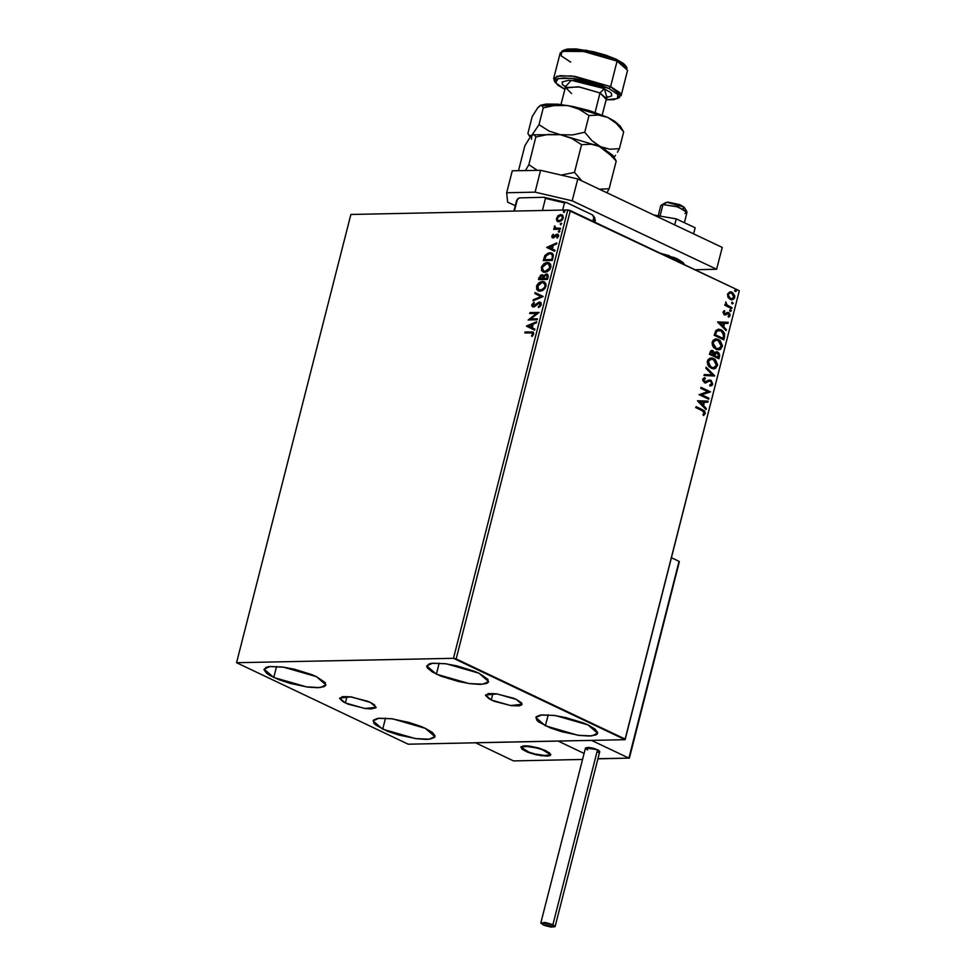 <?xml version="1.0" encoding="UTF-8"?>
<svg xmlns="http://www.w3.org/2000/svg" width="976" height="976" viewBox="0 0 976 976"><rect width="100%" height="100%" fill="white"/><g stroke="black" fill="none" stroke-linecap="round" stroke-linejoin="round"><path stroke-width="1.46" d="M491.27 699.975L485.597 695.071L497.101 693.912L516.365 699.463L521.611 702.988L521.794 704.794L519.256 705.831L511.241 705.624L494.088 701.195L488.927 698.743L485.572 695.461L488.378 693.607L496.381 693.814L513.535 698.243L516.365 699.463L522.026 704.355L510.521 705.526L491.27 699.975L492.917 693.485L491.27 699.975M345.37 702.964L339.709 698.06L351.214 696.901L370.477 702.452L374.589 704.867L375.906 707.783L371.173 708.991L365.353 708.6L348.2 704.184L343.027 701.732L339.685 698.438L342.491 696.596L350.494 696.803L367.647 701.232L370.477 702.452L376.138 707.344L364.634 708.503L345.37 702.964L347.029 696.474L345.37 702.964M382.726 729.157L373.113 720.849L378.944 718.214L392.645 718.873L425.329 728.291L432.319 732.403L434.991 735.953L434.552 737.356L430.233 739.1L426.512 739.393L416.642 738.747L398.806 735.013L387.521 731.231L375.748 725.046L373.832 723.167L373.503 720.105L377.822 718.348L391.413 718.702L409.249 722.435L420.534 726.217L425.329 728.291L434.942 736.612L429.111 739.235L415.422 738.576L382.726 729.157L385.532 718.141L382.726 729.157M436.406 674.135L426.793 665.815L432.624 663.18L446.325 663.851L479.009 673.257L487.915 679.259L488.232 682.322L486.634 683.383L480.192 684.359L470.322 683.712L458.537 681.541L441.201 676.209L432.429 672.037L427.5 668.133L426.744 666.462L428.781 664.009L431.502 663.326L445.093 663.68L456.878 665.852L474.214 671.183L479.009 673.257L488.622 681.577L482.791 684.213L469.09 683.542L436.406 674.135L439.212 663.119L436.406 674.135M545.401 725.827L535.787 717.519L541.619 714.883L555.32 715.542L588.003 724.961L594.994 729.072L597.666 732.634L597.227 734.025L595.628 735.087L589.187 736.063L579.317 735.416L561.481 731.683L550.196 727.901L538.423 721.715L536.507 719.837L536.178 716.774L540.497 715.018L554.087 715.384L565.873 717.543L583.209 722.887L588.003 724.961L597.617 733.281L591.785 735.916L578.097 735.245L545.401 725.827L548.207 714.822L545.401 725.827M273.731 677.466L264.118 669.146L269.949 666.51L283.65 667.169L316.334 676.588L325.24 682.59L325.557 685.652L323.959 686.714L317.517 687.69L307.647 687.043L289.811 683.31L278.526 679.528L269.754 675.368L266.753 673.342L264.069 669.792L266.106 667.34L268.827 666.657L282.418 667.011L294.203 669.182L311.539 674.514L316.334 676.588L325.947 684.908L320.116 687.543L306.415 686.872L273.731 677.466L276.537 666.449L273.731 677.466M551.489 254.089L552.867 255.761L552.196 259.726L545.011 259.872L552.196 259.726L544.462 259.616L545.596 256.139L549.671 253.65L551.172 253.931L552.904 256.054L552.465 258.677L552.904 256.054L551.428 254.065L552.318 255.492L552.196 259.726L551.916 258.408L551.647 259.47L544.462 259.616L546.743 254.736L549.146 253.687L551.416 254.065M236.582 662.716L350.848 214.452L567.751 210.011L453.486 658.275L236.582 662.716L408.249 744.139L625.152 739.71L739.344 290.763L625.079 739.027L456.134 658.898L570.399 210.633L739.344 290.763L567.751 210.011L350.848 214.452L236.582 662.716L408.249 744.139L625.152 739.71L453.486 658.275L236.582 662.716M556.82 220.832L558.919 221.735L561.383 220.82L563.237 218.075L562.774 215.379L560.444 214.561L557.882 215.794L556.271 219.002L557.369 221.088L556.942 218.465L556.82 220.832L557.65 221.503L558.919 221.735L563.237 218.075L562.005 214.793L558.162 215.55L556.942 218.465L558.162 215.55L562.261 214.927L558.138 216.318L556.82 220.832M560.285 229.189L560.541 228.213L555.686 228.006L554.673 225.895L554.905 228.323L553.685 229.336L560.285 229.189L560.541 228.213L555.698 228.006L554.673 225.895L554.905 228.323L553.685 229.336L560.285 229.189M551.83 236.131L552.05 237.546L553.355 237.937L557.381 235.179L557.211 238.205L558.675 235.277L556.698 234.228L553.16 236.973L553.258 234.216L551.928 235.838L552.379 236.387L553.587 234.667L551.83 236.131L553.087 237.961L557.394 235.192L557.211 238.205L558.626 236.168L557.955 234.277L556.137 234.484L553.307 236.985L552.66 236.058L553.258 234.216L551.83 236.131M553.075 257.469L553.331 254.992L552.416 253.418L548.109 252.991L544.876 255.639L543.29 260.616L552.331 260.433L553.075 257.469L551.794 253.016L549.915 252.674L544.876 255.639L543.29 260.616L552.331 260.433L553.075 257.469M547.487 279.404L548.268 275.574L546.34 273.89L543.522 275.952L542.424 274.854L540.533 275.208L538.447 279.587L547.487 279.404L548.134 276.855L547.268 274.073L546.34 273.89L543.522 275.952L541.9 274.793L538.911 277.782L538.447 279.587L547.487 279.404M543.107 296.57L535.153 292.507L534.885 293.569L540.948 296.533L533.311 299.778L533.03 300.84L543.156 296.411L535.153 292.507L534.885 293.569L540.948 296.533L533.311 299.778L533.03 300.84L543.107 296.57M537.447 318.81L530.724 318.945L539.069 312.43L530.029 312.613L529.785 313.601L536.519 313.467L528.15 319.982L537.19 319.786L537.447 318.81L530.724 318.945L539.069 312.43L530.029 312.613L529.785 313.601L536.519 313.467L528.15 319.982L537.19 319.786L537.447 318.81M530.871 332.779L532.774 333.243L531.566 336L532.127 336.488L533.787 334.06L533.152 331.999L525.112 331.913L524.868 332.901L532.42 332.914L532.127 336.488L533.787 334.06L533.14 331.999L525.112 331.913L524.868 332.901L530.871 332.779M526.576 326.191L534.567 330.095L534.836 329.022L532.274 327.777L533.189 324.191L536.422 322.824L536.69 321.751L526.613 326.033L534.567 330.095L534.836 329.022L532.274 327.777L533.189 324.191L536.422 322.824L536.69 321.751L526.576 326.191M541.277 304.658L540.972 302.658L539.094 302.06L533.152 305.976L532.689 304.927L534.311 303.048L533.957 302.292L531.713 305.366L532.628 306.903L534.067 306.879L539.411 302.999L540.375 304.549L538.325 306.781L538.581 307.562L540.521 306.135L541.277 304.658L540.375 302.182L539.521 302.011L533.116 305.964L532.725 304.78L534.311 303.048L533.957 302.292L531.798 304.78L532.53 306.867L534.836 306.488L539.264 302.999L540.338 304.744L538.325 306.781L538.581 307.562L541.277 304.658M540.009 291.263L542.546 290.567L544.962 288.42L546.096 285.675L545.743 283.235L544.01 281.686L541.631 281.539L539.045 282.698L536.849 285.37L536.702 289.518L540.009 291.263L545.974 286.249L544.266 281.796L542.461 281.454L536.458 286.517L538.154 290.897L540.009 291.263M544.84 272.292L547.377 271.596L549.805 269.449L550.928 266.704L550.586 264.264L548.841 262.715L546.462 262.568L543.876 263.727L541.692 266.399L541.546 270.547L544.84 272.292L550.806 267.278L549.11 262.825L547.304 262.483L541.29 267.546L542.985 271.926L544.84 272.292M546.658 247.367L554.661 251.271L554.929 250.21L552.367 248.953L553.282 245.366L556.515 244L556.784 242.926L546.658 247.367L554.661 251.271L554.929 250.21L552.367 248.953L553.282 245.366L556.515 244L556.784 242.926L546.658 247.367M558.858 232.312L559.821 231.483L559.272 230.678L558.309 231.507L558.858 232.312L558.309 231.507L558.858 232.312L559.541 230.726L558.309 231.507L559.773 230.946L558.906 232.312M560.773 224.797L561.444 223.199L560.297 223.809L560.773 224.797L561.468 223.211L560.224 223.992L560.773 224.797M563.896 212.524L564.567 210.938L563.42 211.536L563.896 212.524L564.592 210.95L563.359 211.731L563.896 212.524M727.962 297.314L730.194 299.437L732.781 299.681L734.403 298.327L734.769 295.801L732.634 292.593L729.645 291.922L727.486 294.118L727.962 297.314L731.902 299.827L734.696 297.546L732.024 292.239L730.316 291.836L727.486 294.118L727.962 297.314M731.744 308.611L731.988 307.623L726.864 304.841L725.632 302.048L726.046 304.805L725.022 304.317L724.778 305.305L731.744 308.611L731.988 307.623L727.291 305.22L725.766 301.926L726.046 304.805L725.022 304.317L724.778 305.305L731.744 308.611M722.911 312.039L724.107 314.699L725.595 314.931L728.206 313.54L729.231 314.784L728.12 316.346L728.633 317.212L729.853 316.224L730.072 314.382L728.95 312.808L727.437 312.43L724.485 313.784L723.753 312.613L724.839 311.478L724.387 310.624L722.911 312.039L724.265 314.772L728.389 313.613L729.206 315.346L728.12 316.346L728.633 317.212L730.085 315.638L728.596 312.613L724.936 313.882L723.789 312.381L724.839 311.478L724.387 310.624L722.911 312.039M724.534 336.879L724.558 333.402L722.35 330.51L718.8 329.156L715.847 330.51L714.237 335.317L723.777 339.843L724.534 336.879L723.326 339.624L724.534 336.879L721.13 329.79L718.568 329.156L715.847 330.51L714.237 335.317L723.777 339.843L724.534 336.879M718.946 358.814L719.715 354.886L718.58 352.604L716.408 351.702L714.7 352.824L712.98 350.665L710.638 350.86L709.406 354.288L718.946 358.814L719.593 356.264L717.653 351.97L714.7 352.824L711.821 350.396L709.406 354.288L718.946 358.814M714.566 375.98L706.112 367.208L705.843 368.269L712.285 374.808L704.257 374.479L703.989 375.54L714.615 375.821L706.112 367.208L705.843 368.269L712.285 374.808L704.257 374.479L703.989 375.54L714.566 375.98M708.893 398.22L701.805 394.853L710.528 391.84L700.988 387.326L700.731 388.302L707.844 391.681L699.109 394.682L708.649 399.208L708.893 398.22L708.186 398.989L708.893 398.22L701.805 394.853L710.528 391.84L700.988 387.326L700.731 388.302L707.844 391.681L699.109 394.682L708.649 399.208L708.893 398.22M702.159 410.603L704.269 412.397L702.94 414.629L703.537 415.483L705.258 413.592L704.562 410.933L696.071 406.614L695.815 407.602L702.159 410.603L704.269 413.141L702.94 414.629L703.537 415.483L705.258 413.592L702.513 409.676L696.071 406.614L695.815 407.602L702.159 410.603M697.523 400.892L706.026 409.505L706.295 408.444L703.574 405.674L704.489 402.1L707.881 402.234L708.149 401.16L697.523 400.892L706.026 409.505L706.295 408.444L703.574 405.674L704.489 402.1L707.881 402.234L708.149 401.16L697.523 400.892M709.625 381.116L710.589 381.25L711.748 383.8L709.65 385.044L709.93 386.069L712.748 384.19L711.297 380.518L709.003 380.091L704.599 381.701L703.684 379.993L705.38 378.712L704.977 377.663L703.098 378.603L702.696 380.457L705.172 382.934L709.32 381.189L710.87 381.409L711.797 383.592L709.65 385.044L709.93 386.069L711.968 385.459L712.748 384.19L710.26 385.971M711.211 368.342L715.64 368.318L717.604 364.585L715.31 359.583L712.797 358.168L710.077 358.131L708.161 359.449L707.283 361.693L707.71 364.634L709.259 366.964L713.59 368.904L717.445 365.78L713.676 358.509L711.272 357.936L707.393 361.096L711.211 368.342M716.055 349.371L720.471 349.359L722.447 345.614L720.142 340.612L717.628 339.197L714.908 339.16L712.992 340.478L712.114 342.722L712.541 345.663L714.103 347.993L718.434 349.933L722.277 346.809L718.507 339.538L716.103 338.965L712.236 342.125L716.055 349.371M717.616 322.068L726.12 330.681L726.388 329.62L723.667 326.85L724.582 323.276L727.962 323.41L728.242 322.348L717.616 322.068L726.12 330.681L726.388 329.62L723.667 326.85L724.582 323.276L727.962 323.41L728.242 322.348L717.616 322.068M730.28 311.393L731.305 310.758L730.402 309.673L729.804 310.941L731.28 310.954L730.341 309.673L729.694 310.197L730.28 311.393M732.195 303.865L733.22 303.341L732.037 302.194L731.927 303.695L733.196 303.426L732.256 302.145L731.61 302.682L732.195 303.865M735.318 291.604L736.355 290.97L735.453 289.884L734.843 291.153L736.319 291.165L735.379 289.884L734.733 290.409L735.318 291.604M702.452 409.908L696.01 406.846L702.513 409.676L705.258 413.592L703.403 415.276L704.831 412.86L702.903 410.14M697.559 400.758L708.149 401.16L707.368 402.21L707.637 401.173L697.559 400.758M703.964 402.1L703.062 405.687L706.295 408.444L705.611 409.09L703.062 405.687L703.964 402.1M699.328 401.917L702.696 404.796L699.328 401.917L703.403 402.051L702.696 404.796L699.328 401.917M700.927 387.545L710.528 391.84L701.293 394.865L708.381 398.232L701.293 394.865L710.003 391.852L700.927 387.545M707.637 382.031L705.453 382.897L707.637 382.031M704.855 378.725L703.196 379.847L705.38 378.712L704.501 377.773L705.38 378.712L704.977 377.663L702.744 379.359L704.391 382.702L705.965 382.885L708.076 381.494M709.381 380.03L710.857 380.274L705.294 381.86L703.196 379.847L704.074 381.714L705.026 381.836M712.748 384.19L710.345 380.286L712.748 384.19M710.796 385.825L712.285 382.934L711.187 380.872L709.418 380.03M705.294 381.86L704.074 381.714M703.867 381.592L703.476 379.31M703.903 379.005L704.611 378.773M708.369 381.36L709.576 381.104M704.257 374.503L712.285 374.808L704.257 374.503M706.002 367.635L714.615 375.821L706.002 367.635M715.798 367.818L717.043 365.207L716.408 361.73L713.993 358.985L711.004 357.948L713.676 358.509L717.445 365.78L713.371 368.891M714.054 368.769L715.127 368.33M712.883 367.83L711.297 367.525M711.211 359.046L707.868 361.535L711.455 359.034L713.419 359.485L716.457 365.353L713.383 367.818L710.272 366.988L708.003 364.024L708.21 360.669L711.004 359.046M710.943 367.366L708.381 361.523L710.943 367.366L713.127 367.806M711.577 350.421L712.98 350.665L714.7 352.824L711.577 350.421M716.25 351.726L717.653 351.97L719.593 356.264L718.482 358.595L719.056 354.215L716.347 351.738M716.408 352.8L714.786 353.69L714.151 355.691L715.31 353.678L717.409 352.946L718.507 356.24L717.702 357.375L714.151 355.691L714.981 353.397L716.323 352.787M710.382 352.763L711.553 351.494L710.382 352.763M713.175 355.227L710.113 353.776L712.053 351.482L713.688 355.215L710.113 353.776L713.175 355.227M718.214 357.362L714.151 355.691L718.214 357.362L714.676 355.679L716.262 352.836L718.556 354.239L718.214 357.362M710.894 352.751L711.602 351.592L713.383 352.116L713.688 355.215L710.638 353.763L710.894 352.751M720.63 348.859L721.874 346.236L721.24 342.771L718.836 340.026L715.847 338.977L718.507 339.538L722.277 346.809L718.202 349.92M718.897 349.798L719.959 349.359M716.042 340.075L712.7 342.564L716.286 340.063L718.251 340.514L721.288 346.382L718.226 348.847L715.786 348.395L717.714 348.859L714.469 347.541L712.687 344.491L713.285 341.344L715.835 340.075M716.299 348.395L712.7 342.564L716.299 348.395L713.883 346.212L713.127 343.027L714.566 340.6L716.835 340.087L720.154 341.99L721.423 345.419L719.837 348.395L716.299 348.395M718.312 329.168L721.13 329.79L724.021 336.891L724.204 333.963L723.265 331.95L718.312 329.168M718.568 330.278L716.103 331.474L714.957 334.805L716.628 331.462L718.812 330.266L720.886 330.766L723.753 334.597L723.057 338.391L714.957 334.805L722.533 338.404L714.957 334.805L716.64 330.864M717.018 330.608L718.324 330.278M717.653 321.934L728.242 322.348L727.462 323.385L727.718 322.348L717.653 321.934M724.058 323.288L723.143 326.862L726.388 329.62L725.705 330.266L723.143 326.862L724.058 323.288M719.422 323.093L722.789 325.972L719.422 323.093L723.497 323.227L722.789 325.972L719.422 323.093M724.936 313.882L723.326 313.064L723.972 310.807L724.839 311.478L723.277 312.393L724.68 313.845M728.511 312.869L727.437 312.43L728.596 312.613L730.085 315.638L728.584 317.029M727.632 313.54L724.924 314.98L727.327 313.503M728.999 316.7L729.645 315.163L728.755 313.076M730.39 311.429L730.072 309.734L731.28 310.954L730.377 311.429M724.961 304.549L726.046 304.805L724.961 304.549M725.863 302.755L726.778 305.232L731.988 307.623L731.28 308.392L731.475 307.635L729.133 306.525M728.547 306.232L726.351 304.854L725.729 302.914M731.988 302.206L733.196 303.426L732.293 303.914L731.988 302.206M730.06 291.848L732.024 292.239L734.696 297.546L731.634 299.827M733.196 299.205L734.318 296.692L733.647 294.252L730.158 291.861M731.329 298.778L729.377 298.156M729.035 297.887L727.791 294.703L729.804 292.922M730.17 292.934L727.828 294.532L730.426 292.91L731.78 293.227L733.842 297.143L731.805 298.778L729.938 298.473L731.549 298.766M730.451 298.461L727.828 294.532L730.451 298.461L728.255 295.179L728.926 293.495L730.329 292.91L732.671 293.813L733.928 296.497L732.378 298.693L730.451 298.461M735.123 289.945L736.319 291.165L735.428 291.641L735.123 289.945M703.403 402.051L702.696 404.796L699.853 401.905L703.403 402.051M713.419 359.485L715.835 361.669L716.591 364.39L715.615 366.891L712.87 367.793L709.564 365.902L708.295 361.998L710.125 359.339L713.419 359.485M715.469 334.805L717.043 330.962L720.886 330.766L723.667 333.999L723.057 338.391L715.469 334.805M723.497 323.227L722.789 325.972L719.934 323.08L723.497 323.227M525.478 332.889L525.112 331.913L533.396 332.157L525.661 332.169L525.478 332.889M532.786 333.109L533.433 334.219L532.249 336.378L531.566 336L533.408 334.341L532.652 333.084M534.567 330.083L527.113 326.448L534.567 330.083M532.005 327.631L532.152 324.63L532.005 327.631M528.772 326.069L532.152 324.63L531.456 327.375L528.772 326.069L532.152 324.63L531.456 327.375L528.772 326.069M528.846 319.969L537.068 313.723L528.846 319.969M530.395 313.589L530.029 312.613L538.947 312.71L530.578 312.881L530.395 313.589M531.261 319.213L537.373 319.079L531.261 319.213M540.387 303.39L540.826 305.195L538.972 307.355L538.325 306.781L540.887 305L540.033 303.268M532.823 306.964L531.798 304.78L534.177 302.755L532.481 304.61L532.603 306.757M533.421 306.037L535.397 305.683L536.068 304.195L539.521 302.011L540.631 302.328L538.301 302.938L535.08 305.939L533.116 305.964M533.713 300.559L533.311 299.778L541.497 296.789L534.885 293.569L535.702 292.763L535.434 293.825L541.497 296.789L533.713 300.559M538.423 290.994L536.458 286.517L542.461 281.454L544.535 281.942L541.314 282.015L538.008 284.577L536.837 287.908L537.727 290.445M545.035 283.565L545.718 285.651L544.767 288.298L542.144 290.299L539.789 290.433M539.557 290.36L540.802 290.543L545.584 286.554L543.961 282.869M537.386 286.456L542.217 282.43L543.693 282.723L545.584 286.554L540.802 290.543L538.764 289.994L537.727 285.541L539.484 283.418L542.217 282.43L544.486 283.308L545.169 284.955L544.718 287.2L542.973 289.299L539.008 290.104L537.556 288.786L537.386 286.456M541.546 275.232L539.874 276.818L539.069 279.575L538.911 277.782L541.9 274.793L542.985 275.11L541.997 275.11M544.059 276.208L546.34 273.89L547.524 274.219L545.706 274.463L544.059 276.208M547.719 275.769L547.353 278.697L543.449 278.502L544.083 276.452L546.096 274.878L547.646 277.574L546.902 275.147M542.888 276.208L543.071 278.782L540.179 278.843L539.887 277.562L541.668 275.781L543.193 278.282L542.497 276.062M542.656 278.026L543.071 278.782L542.656 278.026L539.63 278.587L543.071 278.782L539.63 278.587L541.399 275.805L542.717 276.342L542.656 278.026M547.097 277.318L547.353 278.697L547.097 277.318L546.816 278.441L543.449 278.502L547.353 278.697L543.449 278.502L545.547 274.976L547.182 275.513L547.097 277.318M543.254 272.036L541.29 267.546L547.304 262.483L549.366 262.971L546.157 263.044L542.839 265.606L541.668 268.937L542.571 271.474M549.866 264.594L550.415 267.595L549.5 264.264M544.388 271.389L545.633 271.572L550.415 267.595L545.096 271.316L543.608 271.023L542.229 267.485L547.048 263.471L548.524 263.752L550.098 268.498L548.353 270.584L544.632 271.462M543.9 260.604L544.876 255.639L549.915 252.674L552.05 253.162L549.183 253.089L546.548 254.504L543.9 260.604M554.661 251.271L547.207 247.623L554.661 251.271M552.099 248.807L552.245 245.806L552.099 248.807M548.866 247.245L552.245 245.806L551.55 248.551L548.866 247.245L552.245 245.806L551.55 248.551L548.866 247.245M553.307 236.985L554.514 236.997L556.137 234.484L558.199 234.435L553.563 237.192M557.93 235.448L558.333 236.558L557.406 238.059L556.747 237.656L558.333 236.558L557.625 235.375M552.721 237.937L552.379 236.387L552.721 237.937M554.295 229.323L553.929 228.347L555.454 228.591L554.246 226.639L555.137 226.249L555.454 228.591L554.295 229.323M555.978 228.116L558.04 228.518M557.174 228.494L556.222 228.262M560.822 224.785L560.224 223.992L561.688 223.419L560.822 224.785M562.03 215.964L563.018 217.184L562.749 218.966L561.102 220.649L559.126 220.966M558.455 220.674L559.724 221.015L562.969 218.343L559.175 220.759L558.174 220.576L557.211 218.197L560.505 215.525L561.505 215.72L562.969 218.343L561.773 215.867M563.957 212.524L563.359 211.731L564.811 211.158L563.957 212.524M547.048 263.471L549.695 264.886L549.549 268.241L546.426 271.072L543.839 271.133L542.278 269.522L542.558 266.582L544.315 264.447L547.048 263.471M560.505 215.525L562.042 216.099L562.335 218.404L560.553 220.393L558.333 220.637L557.186 219.356L557.308 217.88L560.505 215.525M453.486 658.275L567.751 210.011L570.399 210.633L456.134 658.898L453.486 658.275M625.079 739.027L739.344 290.763L625.079 739.027M525.454 751.178L520.794 747.152L530.261 746.201L546.109 750.764L538.313 747.921L529.663 746.115L524.881 745.798L520.977 746.786L522.062 749.19L527.772 752.191L536.178 754.777L546.682 756.144L549.805 755.668L550.793 754.485L546.109 750.764L550.769 754.79L541.302 755.753L525.454 751.178M582.55 759.45L513.535 760.865L475.385 742.773L558.016 741.077L475.385 742.773L513.535 760.865L582.55 759.45M584.075 753.435L558.016 741.077L584.075 753.435L558.016 741.077L591.59 740.394L628.922 758.096L591.59 740.394L558.016 741.077L584.075 753.435M535.836 754.692L548.268 756.034L531.005 753.338L520.794 747.152L523.282 745.908L540.558 748.604L550.769 754.79L548.268 756.034L550.513 755.229L549.647 752.886L538.691 748.031L525.149 745.798L521.05 746.713L521.916 749.068L527.455 752.057L535.8 754.692M684.408 222.687L687.031 212.39L678.088 206.973L662.985 204.618L665.864 202.569L668.194 202.166L680.052 204.716L684.078 207.193L667.035 202.239L662.985 204.618L676.563 206.497L686.836 211.56L684.847 213.463M665.876 202.557L661.362 205.07L662.985 204.618L660.044 216.123L662.985 204.618L660.801 205.704L658.214 215.818M683.517 208.364L682.651 208.559M679.186 562.347L679.076 561.298L671.537 557.723L679.076 561.298L628.922 758.096L597.898 758.73L629.349 758.059L679.345 561.908M678.845 562.798L629.239 757.413M555.112 926.553L599.703 751.63L597.495 749.714L552.904 924.638L555.112 926.553L543.083 924.845L540.875 922.93L552.904 924.638L597.495 749.714L585.466 747.994L540.875 922.93M552.904 924.638L545.084 922.442L540.863 923.076L544.193 925.321L550.903 927.054L555.027 926.736L552.904 924.638M597.763 752.264L598.617 752.203M599.24 752.045L599.715 751.471L598.41 750.19L593.786 748.36L588.467 747.384L585.466 748.006M585.454 748.141L586.076 748.958M586.759 749.434L587.674 749.91M674.709 224.907L676.246 218.831L695.132 227.786L693.582 233.862L695.132 227.786L676.246 218.831L674.709 224.907M654.103 215.135L676.246 218.831L654.103 215.135M512.229 170.824L540.631 170.251L577.78 178.925L722.203 247.428L716.628 269.303L695.022 269.742L716.628 269.303L572.204 200.788L716.628 269.303L722.203 247.428L577.78 178.925L572.204 200.788L577.78 178.925L540.631 170.251L535.055 192.113L572.204 200.788L535.055 192.113L506.654 192.699L535.055 192.113L540.631 170.251L512.229 170.824L506.654 192.699L512.229 170.824M515.267 205.729L507.654 202.117L506.654 192.699L507.654 202.117L515.267 205.729M673.196 257.152L677.063 258.738L677.283 261.324L677.503 260.446L667.157 256.529M683.883 264.459L677.503 260.446L676.685 258.652M681.76 261.641L683.7 264.228M659.996 253.126L669.243 255.712M516.78 201.837L514.413 211.097L517.512 198.958L519.366 197.835L544.144 197.323L545.438 198.384L564.506 202.837L562.652 210.108L564.506 202.837L566.434 202.532L592.603 214.94L593.981 216.818L592.835 221.271L593.981 216.818L594.762 217.843L594.494 221.65M513.888 211.109L516.658 200.275L519.366 197.835L544.144 197.323L545.438 198.384L542.351 210.523L545.438 198.384L564.506 202.837L566.434 202.532L592.603 214.94L595.348 220.332L594.86 222.235M544.144 197.323L566.434 202.532L544.144 197.323M617.454 98.576L619.662 97.344L620.089 92.866L610.634 86.644L608.878 88.499L617.808 94.367L617.405 98.6L606.108 99.845L613.928 99.625L618.381 97.832L618.052 94.672L608.878 88.499L610.634 86.644L621.126 95.721L627.629 70.211L617.137 61.134L627.129 68.076L625.75 65.892L616.32 59.341L617.137 61.134L610.634 86.644L617.137 61.134L581.476 50.862L566.531 50.142L560.175 53.009L553.673 78.519L560.029 75.652L574.974 76.372L610.634 86.644L571.277 75.908L556.906 76.201L554.173 80.654L555.539 82.801M602.229 115.046L606.425 98.564L600.02 93.025L604.229 88.584L606.913 97.515L611.72 95.941L611.464 93.464L609.902 91.927L600.338 86.901L591.175 83.838L576.682 80.801L568.679 80.288L562.139 81.935L562.408 84.424L565.287 86.901L571.253 80.313L604.229 88.584L600.02 93.025L579.451 86.937L565.531 87.498L571.619 93.611M606.108 99.137L600.02 93.025L595.079 112.399L600.02 93.025L578.231 86.754L565.214 88.06L564.994 85.998L566.178 87.023M530.334 136.847L524.783 145.827L518.439 170.702L524.783 145.827L530.334 136.847L533.238 134.542L534.323 134.7L535.885 137.043L548.061 134.42L560.309 134.651L571.607 138.336L581.586 144.668L591.114 144.18L595.848 144.985L604.839 149.243L616.198 161.077L609.146 188.771L606.926 192.748L609.146 188.771L616.198 161.077L614.648 158.746M534.323 134.7L535.885 137.043L528.821 164.724L525.478 170.556L528.821 164.724L535.885 137.043L548.061 134.42L560.309 134.651L571.607 138.336L581.586 144.668L574.535 172.349L561.285 175.07L574.535 172.349L581.586 144.668L591.114 144.18L600.472 146.668L560.309 134.651L532.567 134.798L560.309 134.651L549.012 130.967L539.045 124.635L531.908 135.237L533.238 134.542M537.349 170.312L528.821 164.724L537.349 170.312M581.842 180.853L574.535 172.349L581.842 180.853M609.146 188.771L599.532 189.246L609.146 188.771M531.603 135.493L529.504 135.762L527.943 133.419L532.213 116.669L537.764 107.689L540.936 105.188L546.072 104.078L557.906 104.212L573.01 106.469L589.114 110.483L607.902 117.51L614.697 121.219L620.126 126.014L607.902 117.51L567.751 105.493L579.049 109.178L589.016 115.51L598.569 115.022L607.902 117.51L616.368 123.476L622.969 130.503L623.627 131.931L619.357 148.681L609.817 149.169L600.472 146.668L608.939 152.634L615.514 159.637M613.355 157.392L592.005 140.715L584.746 132.26L572.57 134.871L560.309 134.651L600.472 146.668L592.005 140.715L584.746 132.26L589.016 115.51L598.569 115.022L603.278 115.827L607.902 117.51L616.368 123.476L623.627 131.931L619.357 148.681L609.817 149.169L600.472 146.668L612.684 155.16L615.539 159.661M617.393 152.232L619.357 148.681L617.393 152.232M614.063 157.343L615.514 155.294L614.063 157.343M531.456 139.348L531.908 135.237L529.504 135.762M538.435 107.177L540.667 105.384L541.753 105.542L543.315 107.885L555.49 105.274L567.751 105.493L539.996 105.64L541.753 105.542L543.315 107.885L539.045 124.635L531.908 135.237M530.078 137.165L527.943 133.419L532.213 116.669L537.764 107.689M560.309 134.651L549.012 130.967L539.045 124.635L543.315 107.885L555.49 105.274L567.751 105.493L579.049 109.178L589.016 115.51L584.746 132.26L572.57 134.871L560.309 134.651M555.088 81.801L553.673 78.519M563.847 50.154L567.373 49.093L575.925 48.922L593.506 51.704L605.779 55.168L616.32 59.341L623.505 63.574L625.762 65.929M564.884 89.341L557.796 85.156L555.039 81.496L557.137 78.958L563.774 77.958L573.937 78.617L586.076 80.862L598.349 84.326L608.878 88.499L571.704 78.361L558.138 78.629L555.551 82.838L564.884 89.341M570.667 62.086L561.212 55.864L561.639 51.386L585.356 51.484L617.137 61.134L616.32 59.341L586.295 50.215L563.896 50.13L561.639 51.386M542.253 275.891L542.802 276.159M686.836 211.56L684.078 207.193M629.361 758.01L679.333 561.993M597.873 758.803L629.166 758.169M684.957 264.972L683.005 262.373L677.039 258.725L659.776 253.028M594.762 217.843L593.933 216.538M620.114 126.002L622.969 130.503M561.005 104.53L565.214 88.06M606.425 98.564L607.609 96.868L606.072 97.197"/></g></svg>

